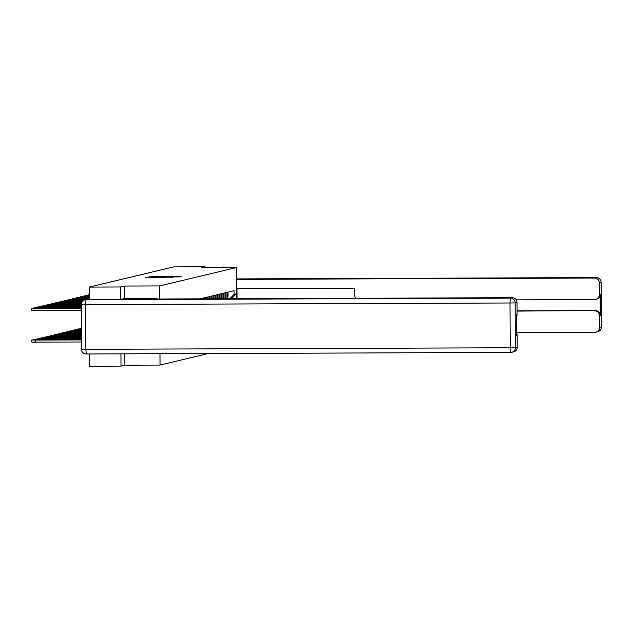 <?xml version="1.0" encoding="UTF-8"?>
<svg xmlns="http://www.w3.org/2000/svg" width="633" height="633" viewBox="0 0 633 633"><rect width="100%" height="100%" fill="white"/><g stroke="black" fill="none" stroke-linecap="round" stroke-linejoin="round"><path stroke-width="0.95" d="M181.196 276.32L151.398 276.407L181.196 276.32M165.577 277.745L145.519 277.816L165.577 277.745M159.627 285.926L124.448 286.053L120.587 286.971L89.19 287.089L173.679 266.897L205.076 266.778L201.215 267.704L236.394 267.569L159.627 285.926L159.698 298.99M178.767 276.795L180.524 276.376L149.467 276.874L178.767 276.795M179.97 276.866L148.921 277.365L163.227 276.969L150.211 276.945L179.978 276.866M120.935 353.855L120.998 366.103L89.601 366.222L89.538 353.974M120.998 366.103L124.859 365.186L160.038 365.059L208.225 353.538M81.522 302.906L53.876 303.08L81.475 303.049A3.165 3.157 -103.4 0 0 81.23 304.291L81.467 349.076A3.165 3.157 -103.4 0 0 81.522 349.63M120.587 286.971L120.65 299.401M89.19 287.089L89.253 299.52M205.076 267.688L205.076 266.778M227.453 298.744A7.279 7.256 -103.4 0 0 228.046 295.833L228.03 292.153M227.176 292.359L227.192 296.038A7.279 7.256 76.6 0 1 226.685 298.744M225.617 298.752A7.279 7.256 -103.4 0 0 226.028 296.315L226.005 292.636M225.15 292.842L225.174 296.521A7.279 7.256 76.6 0 1 224.834 298.752M223.75 298.76A7.279 7.256 -103.4 0 0 224.003 296.798L223.987 293.119M223.132 293.324L223.148 297.004A7.279 7.256 76.6 0 1 222.943 298.76M221.835 298.768A7.279 7.256 -103.4 0 0 221.985 297.281L221.961 293.601M221.107 293.807L221.131 297.486A7.279 7.256 76.6 0 1 221.02 298.768M219.896 298.776A7.279 7.256 -103.4 0 0 219.96 297.763L219.944 294.084M219.089 294.29L219.105 297.969A7.279 7.256 76.6 0 1 219.065 298.776M217.926 298.776A7.279 7.256 -103.4 0 0 217.942 298.246L217.926 294.567M217.064 294.772L217.087 298.452A7.279 7.256 76.6 0 1 217.079 298.784M215.924 298.784A7.279 7.256 -103.4 0 0 215.924 298.729L215.9 295.049M215.046 295.255L215.062 298.792M213.899 298.792L213.883 295.532M213.028 295.738L213.044 298.8M211.873 298.8L211.857 296.015M211.003 296.22L211.018 298.808M209.847 298.808L209.839 296.505M208.985 296.703L208.993 298.816M207.83 298.816L207.814 296.988M206.959 297.186L206.975 298.823M205.804 298.823L205.796 297.47M204.942 297.668L204.95 298.823M203.779 298.831L203.779 297.953M202.924 298.151L202.924 298.831M201.761 298.839L201.753 298.436M229.842 298.736L234.099 294.424L236.275 293.91L236.299 298.713M234.099 294.424L234.075 290.705L200.036 298.847M159.983 353.712L160.038 365.059M236.394 267.569L236.56 298.713M124.448 286.053L124.511 298.475L156.842 298.357L156.842 299.005M124.804 353.847L124.859 365.186M236.275 293.91L231.211 298.729M172.849 277.064L164.96 277.072L172.849 277.278M236.892 298.713A17.811 1.456 89.8 0 0 236.528 293.332M236.987 288.688L237.035 298.713M517.034 311.088L595.487 310.605A4.748 4.732 76.6 0 1 600.25 315.337L600.139 294.598A4.748 4.732 76.6 0 1 596.508 299.235L595.685 299.433A4.748 4.732 -103.4 0 0 599.309 294.796L599.245 282.769A4.748 4.732 -103.4 0 0 594.49 278.037L596.341 277.594L236.457 278.916L596.341 277.594A4.748 4.732 76.6 0 1 601.097 282.326L599.245 282.769M516.378 332.61L594.775 332.325A4.748 4.732 -103.4 0 0 599.483 327.562L599.419 315.535A4.748 4.732 -103.4 0 0 594.664 310.803M355.556 298.278A4.748 4.732 -103.4 0 1 354.781 295.69L354.741 288.252L236.505 288.688M595.685 299.433A4.748 4.732 -103.4 0 1 594.601 299.567L516.212 299.852M236.457 279.351L594.49 278.037M517.026 310.89L595.487 310.605M156.842 298.357L154.104 299.013L512.232 297.7A4.748 4.732 76.6 0 1 516.987 302.432L517.05 314.459A4.748 4.732 76.6 0 1 516.235 317.149M516.314 332.515A4.748 4.732 76.6 0 1 517.161 335.197L517.216 347.224A4.748 4.732 76.6 0 1 513.592 351.861L511.741 352.304A4.748 4.732 -103.4 0 0 515.365 347.667L517.216 347.224M517.05 314.459L516.219 314.664L516.33 335.395L517.161 335.197M86.689 299.528L85.993 299.702A4.748 4.732 -103.4 0 0 84.909 299.828L85.613 299.662A4.748 4.732 76.6 0 1 86.689 299.528L120.61 299.409L124.495 298.475M89.229 294.82L88.232 294.875L89.229 294.915M89.229 295.271L86.215 295.358L89.229 295.405M89.237 295.746L84.197 295.84L89.237 295.88M89.237 296.22L82.171 296.323L89.237 296.363M89.237 296.695L80.154 296.806L89.237 296.837M89.245 297.17L78.128 297.288L89.245 297.312M89.245 297.645L76.11 297.771L89.245 297.787M89.245 298.119L74.093 298.254L89.245 298.262M89.253 298.594L72.067 298.736L89.253 298.736M89.253 299.077L70.049 299.219L89.253 299.211M86.191 299.559L68.024 299.702L85.431 299.702M84.236 300.042L66.006 300.184L83.92 300.184M83.342 300.525L63.988 300.667L83.145 300.659M82.749 300.999L61.963 301.15L82.607 301.142M82.314 301.474L59.945 301.632L82.203 301.617M81.356 328.4L80.32 328.456L81.364 328.503M81.364 328.851L78.294 328.938L81.364 328.994M81.364 329.326L76.276 329.421L81.364 329.469M81.364 329.801L74.251 329.904L81.364 329.943M81.372 330.284L72.233 330.386L81.372 330.418M81.372 330.758L70.216 330.869L81.372 330.893M81.372 331.233L68.19 331.352L81.372 331.375M81.38 331.708L66.172 331.842L81.38 331.85M81.38 332.183L64.147 332.325L81.38 332.325M81.38 332.657L62.129 332.808L81.38 332.8M81.388 333.132L60.111 333.29L81.388 333.274M81.388 333.607L58.086 333.773L81.388 333.749M81.388 334.082L56.068 334.256L81.388 334.224M81.396 334.564L54.042 334.738L81.396 334.699M81.396 335.039L52.025 335.221L81.396 335.174M81.974 301.957L57.92 302.115L81.894 302.091M81.72 302.432L55.902 302.598L81.657 302.574M81.364 303.381L51.859 303.563L81.325 303.524M81.396 335.514L50.007 335.704L81.396 335.656M81.261 303.856L49.841 304.054L81.246 303.998M81.396 335.988L47.981 336.186L81.404 336.131M81.238 304.338L47.815 304.536L81.238 304.473M81.404 336.463L45.964 336.669L81.404 336.606M81.238 304.813L45.798 305.019L81.238 304.948M81.404 336.938L43.938 337.152L81.404 337.08M81.238 305.288L43.772 305.502L81.238 305.43M81.404 337.413L41.92 337.634L81.412 337.555M81.238 305.763L41.754 305.984L81.246 305.905M81.412 337.887L39.903 338.117L81.412 338.03M81.246 306.237L39.737 306.467L81.246 306.38M81.412 338.37L37.877 338.6L81.412 338.505M81.246 306.712L37.711 306.95L81.246 306.855M81.412 338.845L35.859 339.082L81.412 338.979M81.246 307.187L35.693 307.432L81.253 307.329M81.42 339.32L33.834 339.565L81.42 339.454M81.253 307.662L33.668 307.915L81.253 307.804M81.42 339.794L31.816 340.048L81.42 339.937M81.428 341.994L31.824 342.105L31.816 340.048M81.261 310.336L31.658 310.455L31.65 308.398L81.253 308.279M81.253 308.136L31.65 308.398M217.087 298.452L217.942 298.246M219.105 297.969L219.96 297.763M221.131 297.486L221.985 297.281M223.148 297.004L224.003 296.798M225.174 296.521L226.028 296.315M227.192 296.038L228.046 295.833M152.656 276.89L152.648 276.471M148.7 277.832L148.7 277.42M599.309 294.796L600.139 294.598M600.25 315.337L599.419 315.535M599.483 327.562L601.334 327.119L601.097 282.31A4.748 4.748 0 0 0 596.349 277.594M601.334 327.119A4.748 4.732 76.6 0 1 597.702 331.755A4.748 4.748 0 0 0 601.35 327.111L601.113 282.318M86.262 353.982A4.748 4.732 -103.4 0 1 81.522 349.266L81.285 304.481A4.748 4.732 -103.4 0 1 84.909 299.828A4.748 4.748 0 0 0 81.269 304.473L81.285 304.465M81.522 349.25L81.269 304.473L85.629 304.536L85.993 299.702L510.372 298.143L510.008 302.985L85.629 304.536L85.866 349.329L510.245 347.778L510.008 302.985L515.135 302.875L515.365 347.667L510.245 347.778L510.649 352.431L86.27 353.982L85.866 349.329L81.499 349.258A4.748 4.748 0 0 0 86.27 353.982L510.649 352.431A4.748 4.748 0 0 0 511.741 352.304A4.748 4.732 -103.4 0 1 510.657 352.431L510.649 352.431M516.987 302.432L515.135 302.875A4.748 4.732 -103.4 0 0 510.372 298.143L512.232 297.7M35.171 342.16L35.155 340.103M34.989 308.453L35.005 310.51M595.851 332.198L597.702 331.755M88.232 294.875L88.24 295.279M86.215 295.358L86.215 295.761M84.197 295.84L84.197 296.244M82.171 296.323L82.171 296.735M80.154 296.806L80.154 297.217M78.128 297.288L78.136 297.7M76.11 297.771L76.11 298.183M74.093 298.254L74.093 298.665M72.067 298.736L72.067 299.148M70.049 299.219L70.049 299.631M68.024 299.702L68.032 300.113M66.006 300.184L66.006 300.596M63.988 300.667L63.988 301.079M61.963 301.15L61.963 301.561M59.945 301.632L59.945 302.044M80.32 328.867L80.32 328.456M78.302 329.35L78.294 328.938M76.276 329.833L76.276 329.421M74.259 330.315L74.251 329.904M72.233 330.798L72.233 330.386M70.216 331.281L70.216 330.869M68.198 331.763L68.19 331.352M66.172 332.246L66.172 331.842M64.155 332.729L64.147 332.325M62.129 333.211L62.129 332.808M60.111 333.694L60.111 333.29M58.094 334.184L58.086 333.773M56.068 334.667L56.068 334.256M54.05 335.15L54.042 334.738M52.025 335.632L52.025 335.221M57.92 302.115L57.927 302.527M55.902 302.598L55.902 303.009M53.876 303.08L53.884 303.492M51.859 303.563L51.859 303.975M50.007 336.115L50.007 335.704M49.841 304.054L49.841 304.457M47.981 336.598L47.981 336.186M47.815 304.536L47.823 304.94M45.964 337.08L45.964 336.669M45.798 305.019L45.798 305.423M43.946 337.563L43.938 337.152M43.772 305.502L43.78 305.905M41.92 338.046L41.92 337.634M41.754 305.984L41.754 306.396M39.903 338.528L39.903 338.117M39.737 306.467L39.737 306.878M37.877 339.011L37.877 338.6M37.711 306.95L37.711 307.361M35.859 339.494L35.859 339.082M35.693 307.432L35.693 307.844M33.842 339.976L33.834 339.565M33.668 307.915L33.676 308.326"/></g></svg>
